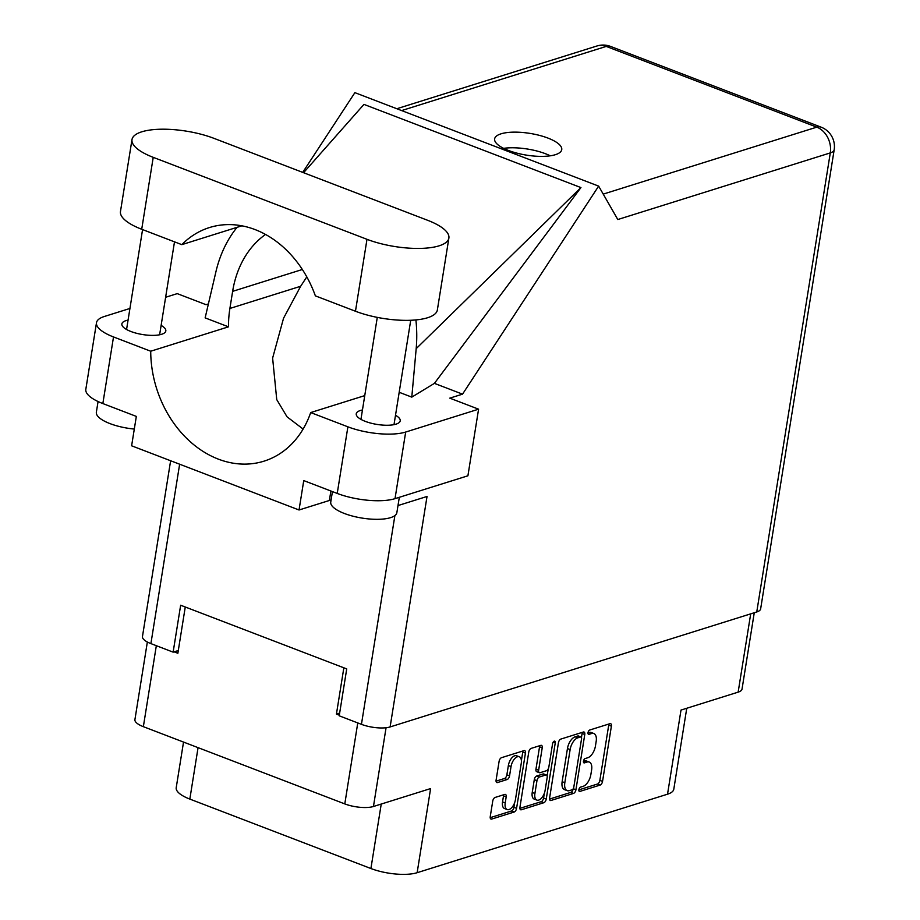 <?xml version="1.0" encoding="UTF-8"?>
<svg xmlns="http://www.w3.org/2000/svg" width="920" height="920" viewBox="0 0 920 920"><rect width="100%" height="100%" fill="white"/><g stroke="black" fill="none" stroke-linecap="round" stroke-linejoin="round"><path stroke-width="1.38" d="M519.294 756.769L516.615 755.745A8.786 4.531 111 0 0 514.786 755.745A8.786 4.531 111 0 0 508.357 765.555L511.037 766.578A8.786 4.531 111 0 1 517.454 756.769A8.786 4.531 111 0 1 519.294 756.769A8.786 4.531 111 0 1 521.249 763.381L515.418 799.756A8.786 4.531 111 0 1 507.173 809.554A8.786 4.531 111 0 1 505.218 802.953L506.184 796.893A3.289 1.69 111 0 0 505.448 794.42A3.289 1.69 111 0 0 504.769 794.42L495.132 797.444A3.289 1.69 111 0 0 492.729 801.113L490.245 816.603A3.289 1.69 111 0 0 490.981 819.076A3.289 1.69 111 0 0 491.671 819.076L514.188 812.015A3.289 1.69 111 0 0 516.58 808.346L525.435 753.1A3.289 1.69 111 0 0 524.699 750.628A3.289 1.69 111 0 0 524.02 750.628L501.503 757.689A3.289 1.69 111 0 0 499.1 761.357L496.098 780.079A3.289 1.69 111 0 0 496.834 782.552A3.289 1.69 111 0 0 497.513 782.552L507.15 779.527A3.289 1.69 111 0 0 509.553 775.859L511.037 766.578M554.265 741.152A2.3 1.184 111 0 0 552.575 743.716L548.849 767.038A3.289 1.69 111 0 1 546.445 770.707L540.051 772.719A3.289 1.69 111 0 1 539.361 772.708A3.289 1.69 111 0 1 538.637 770.247L542.225 747.833A3.289 1.69 111 0 0 541.489 745.361A3.289 1.69 111 0 0 540.81 745.361L531.173 748.385A3.289 1.69 111 0 0 528.77 752.054L519.926 807.3A3.289 1.69 111 0 0 520.651 809.772A3.289 1.69 111 0 0 521.341 809.772L543.858 802.711A3.289 1.69 111 0 0 546.25 799.043L555.254 742.877A2.3 1.184 111 0 0 554.737 741.152A2.3 1.184 111 0 0 554.265 741.152M558.44 742.75L549.596 797.996A3.289 1.69 111 0 0 550.321 800.469A3.289 1.69 111 0 0 551.011 800.469L573.528 793.408A3.289 1.69 111 0 0 575.931 789.739L584.775 734.494A3.289 1.69 111 0 0 584.05 732.021A3.289 1.69 111 0 0 583.36 732.021L560.843 739.082A3.289 1.69 111 0 0 558.44 742.75M583.188 786.301L580.566 787.129A2.3 1.184 111 0 0 578.967 789.268A2.3 1.184 111 0 0 579.393 791.418A2.3 1.184 111 0 0 579.876 791.418L600.15 785.059A3.289 1.69 111 0 0 602.543 781.402L611.397 726.144A3.289 1.69 111 0 0 610.661 723.672A3.289 1.69 111 0 0 609.983 723.672L589.708 730.031A2.3 1.184 111 0 0 588.121 732.182A2.3 1.184 111 0 0 588.535 734.332A2.3 1.184 111 0 0 589.019 734.332L591.64 733.505A10.511 5.416 111 0 1 593.837 733.516A10.511 5.416 111 0 1 596.171 741.416L595.435 746.016A10.511 5.416 111 0 1 587.753 757.758L585.131 758.574A2.3 1.184 111 0 0 583.544 760.725A2.3 1.184 111 0 0 583.97 762.875A2.3 1.184 111 0 0 584.441 762.875L587.063 762.047A10.511 5.416 111 0 1 589.26 762.059A10.511 5.416 111 0 1 591.606 769.959L590.858 774.559A10.511 5.416 111 0 1 583.188 786.301M198.064 747.649L189.83 799.089L370.909 868.526A33.476 10.844 9.1 0 0 417.139 872.7L667.529 794.19A33.476 10.844 9.1 0 0 673.796 789.21L686.757 708.262M667.529 794.19L681.007 710.067L738.15 692.139A20.758 6.727 9.1 0 0 742.037 689.057L754.262 612.743M147.349 642.01L134.918 719.612A20.758 6.727 9.1 0 0 143.359 726.673L344.793 803.907A20.758 6.727 9.1 0 0 373.451 806.495L430.606 788.578L417.139 872.7M189.83 799.089A33.476 10.844 -170.9 0 1 176.214 787.692L183.528 742.072M339.652 713.069L336.433 714.081L339.319 715.185M336.433 714.081L343.85 667.805M174.11 651.831L177.859 653.269L185.265 607.005M589.26 762.059L586.58 761.035A10.511 5.416 111 0 0 584.384 761.024L587.063 762.047M583.429 761.323L584.384 761.024M593.837 733.516L591.157 732.481A10.511 5.416 111 0 0 588.961 732.481L591.64 733.505M588.006 732.78L588.961 732.481M578.852 789.877L597.471 784.035A3.289 1.69 111 0 0 599.863 780.367L608.718 725.121A3.289 1.69 111 0 0 608.764 724.051M581.463 737.403L582.096 733.47A3.289 1.69 111 0 0 582.153 732.4M549.55 799.066L570.848 792.384A3.289 1.69 111 0 0 573.252 788.716L575.931 789.739M572.113 789.774A2.3 1.184 111 0 0 573.792 787.209L581.566 738.702A2.3 1.184 111 0 0 581.049 736.977A2.3 1.184 111 0 0 580.577 736.977L577.806 737.84A10.511 5.416 111 0 0 570.124 749.581L564.822 782.736A10.511 5.416 111 0 0 567.157 790.636A10.511 5.416 111 0 0 569.353 790.636L572.113 789.774M581.049 736.977L578.37 735.954A2.3 1.184 111 0 0 577.898 735.954L580.577 736.977M567.157 790.636L564.477 789.613A10.511 5.416 111 0 1 562.143 781.701L567.444 748.558A10.511 5.416 111 0 1 575.126 736.817L577.898 735.954M544.341 793.27L543.57 798.019A3.289 1.69 111 0 1 541.178 801.688L519.869 808.369M539.361 772.708L536.693 771.684A3.289 1.69 111 0 1 535.957 769.212L539.545 746.81A3.289 1.69 111 0 0 539.591 745.74M548.251 768.844L547.124 775.87M534.911 793.488A8.786 4.531 111 0 0 536.866 800.101A8.786 4.531 111 0 0 545.123 790.291L547.17 777.481A3.289 1.69 111 0 0 546.445 775.008A3.289 1.69 111 0 0 545.755 775.008L539.361 777.009A3.289 1.69 111 0 0 536.958 780.678L534.911 793.488L532.231 792.465A8.786 4.531 111 0 0 534.186 799.077L536.866 800.101M546.445 775.008L543.766 773.984A3.289 1.69 111 0 0 543.076 773.984L545.755 775.008M532.231 792.465L534.29 779.654A3.289 1.69 111 0 1 536.682 775.985L543.076 773.984M507.173 809.554L504.493 808.53A8.786 4.531 111 0 1 502.538 801.929L503.504 795.857A3.289 1.69 111 0 0 503.55 794.799M496.053 781.149L504.47 778.504A3.289 1.69 111 0 0 506.874 774.835L508.357 765.555M521.387 760.61L522.755 752.077A3.289 1.69 111 0 0 522.801 751.007M490.199 817.673L511.508 810.991A3.289 1.69 111 0 0 513.9 807.323L514.636 802.723M213.888 138.322A52.221 16.916 9.1 0 0 141.772 131.813A52.221 16.916 9.1 0 0 131.997 139.576A52.221 16.916 9.1 0 0 153.226 157.343L366.988 239.315A52.221 16.916 9.1 0 0 419.566 248.423A52.221 16.916 9.1 0 0 448.879 238.061A52.221 16.916 9.1 0 0 427.639 220.294L213.888 138.322M399.315 497.306L396.853 512.67A33.476 10.844 -170.9 0 1 390.586 517.649A33.476 10.844 -170.9 0 1 352.774 516.143A33.476 10.844 -170.9 0 1 330.751 502.078L332.43 491.591M134.309 429.053A33.476 10.844 -170.9 0 1 96.359 412.206L98.072 401.534M362.457 409.975A22.264 7.21 9.1 0 0 360.41 410.481A22.264 7.21 9.1 0 0 356.247 413.793A22.264 7.21 9.1 0 0 370.886 423.142A22.264 7.21 9.1 0 0 396.037 424.143A22.264 7.21 9.1 0 0 400.211 420.842A22.264 7.21 9.1 0 0 395.508 415.265M128.064 320.103A22.264 7.21 9.1 0 0 126.028 320.608A22.264 7.21 9.1 0 0 121.865 323.921A22.264 7.21 9.1 0 0 136.505 333.27A22.264 7.21 9.1 0 0 161.655 334.27A22.264 7.21 9.1 0 0 165.818 330.959A22.264 7.21 9.1 0 0 161.115 325.392M555.381 154.686A33.971 11.005 9.1 0 0 561.74 149.638A33.971 11.005 9.1 0 0 539.384 135.366A33.971 11.005 9.1 0 0 500.997 133.837A33.971 11.005 9.1 0 0 494.638 138.897A33.971 11.005 9.1 0 0 516.994 153.157A33.971 11.005 9.1 0 0 555.381 154.686M503.631 148.35A33.971 11.005 -170.9 0 1 550.24 155.814M131.997 139.576L120.474 211.496A52.221 16.916 9.1 0 0 141.714 229.264L181.815 244.651A101.763 80.741 -107.4 0 1 209.427 227.562A101.763 80.741 -107.4 0 1 315.365 295.86L355.465 311.236A52.221 16.916 9.1 0 0 408.043 320.344A52.221 16.916 9.1 0 0 437.356 309.983L448.879 238.061M347.898 426.822A41.848 13.558 9.1 0 0 405.685 432.043L478.584 409.181L467.912 475.789L395.013 498.651A41.848 13.558 -170.9 0 1 337.226 493.43L347.898 426.822L310.695 412.562L364.757 395.611M330.889 491.004L329.372 500.48L299.034 509.99L303.749 480.596L337.226 493.43M129.927 308.464L104.328 316.491A41.848 13.558 9.1 0 0 96.496 322.713A41.848 13.558 9.1 0 0 113.516 336.95L102.844 403.558L136.332 416.403L131.618 445.797L299.034 509.99M102.844 403.558A41.848 13.558 -170.9 0 1 85.824 389.321L96.496 322.713M756.757 611.961L830.288 152.904A20.758 6.727 -170.9 0 0 834.175 149.822L760.644 608.879A20.758 6.727 -170.9 0 1 756.757 611.961L390.114 726.938L427.029 496.466L397.992 505.563M478.584 409.181L449.788 398.141L462.541 394.151L598.644 186.116L617.803 219.535L830.288 152.904A20.758 16.468 72.6 0 0 816.787 127.144L606.234 46.414L401.626 110.572M165.623 297.275L177.238 293.63L206.034 304.681L208.403 303.933M302.714 172.385L354.89 92.655L598.644 186.116M237.072 227.32A125.534 99.601 -107.4 0 0 215.901 271.848L205.137 317.883L228.482 326.83L150.719 351.221L113.516 336.95M462.541 394.151L434.412 383.364L411.792 397.129L399.188 392.288M303.554 172.707L363.964 104.397L580.934 187.588L416.185 348.645L411.792 397.129M434.412 383.364L580.934 187.588M178.296 650.52L173.132 652.142L150.903 643.609A20.758 6.727 -170.9 0 1 142.462 636.548L170.625 460.747M390.114 726.938A20.758 6.727 -170.9 0 1 361.445 724.339L339.216 715.817L346.725 668.909L180.653 605.233L173.132 652.142M329.372 500.48A47.702 15.456 -170.9 0 1 331.085 499.985M150.719 351.221A101.763 80.741 -107.4 0 0 264.005 461.161A101.763 80.741 -107.4 0 0 310.695 412.562M306.797 276.885L300.656 286.269L283.555 318.216L272.619 358.098L276.748 399.613L287.063 416.841L303.105 429.053M416.185 348.645A125.534 99.601 -107.4 0 0 415.909 319.93M228.482 326.83A101.763 80.741 72.6 0 1 229.896 308.453L232.633 291.352A101.763 80.741 72.6 0 1 265.523 234.45M241.845 225.825L181.815 244.651M738.15 692.139L750.697 613.87M373.451 806.495L386.066 727.731M143.359 726.673L156.331 645.69M344.793 803.907L357.765 722.936M583.613 762.553L584.441 762.875M588.179 734.01L589.019 734.332M608.718 725.121L611.397 726.144M599.863 780.367L602.543 781.402M597.471 784.035L600.15 785.059M579.036 791.096L579.876 791.418M582.096 733.47L584.775 734.494M570.848 792.384L573.528 793.408M549.815 800.009L551.011 800.469M575.126 736.817L577.806 737.84M567.444 748.558L570.124 749.581M562.143 781.701L564.822 782.736M541.178 801.688L543.858 802.711M520.145 809.312L521.341 809.772M539.545 746.81L542.225 747.833M535.957 769.212L538.637 770.247M553.207 742.095L555.254 742.877M543.57 798.019L546.25 799.043M536.682 775.985L539.361 777.009M534.29 779.654L536.958 780.678M503.504 795.857L506.184 796.893M502.538 801.929L505.218 802.953M506.874 774.835L509.553 775.859M504.47 778.504L507.15 779.527M496.317 782.092L497.513 782.552M522.755 752.077L525.435 753.1M513.9 807.323L516.58 808.346M511.508 810.991L514.188 812.015M490.475 818.627L491.671 819.076M381.236 804.057L370.909 868.526M603.232 194.108L816.787 127.144A20.758 10.695 111 0 1 821.111 127.155L610.558 46.425A20.758 10.695 111 0 0 606.234 46.414A20.758 16.468 72.6 0 0 596.919 46L396.842 108.732M361.445 724.339L394.887 515.591M179.642 464.209L150.903 643.609M302.346 269.491L232.633 291.352M300.656 286.269L229.896 308.453M405.685 432.043L395.013 498.651M355.465 311.236L366.988 239.315M141.714 229.264L153.226 157.343M142.565 229.597L126.569 329.486M377.28 317.377L360.95 419.359M610.558 46.425A20.758 20.758 0 0 0 596.919 46M834.175 149.822A20.758 20.758 0 0 0 821.111 127.155M410.722 320.275L394.001 424.66M174.501 241.845L159.62 334.788"/></g></svg>
